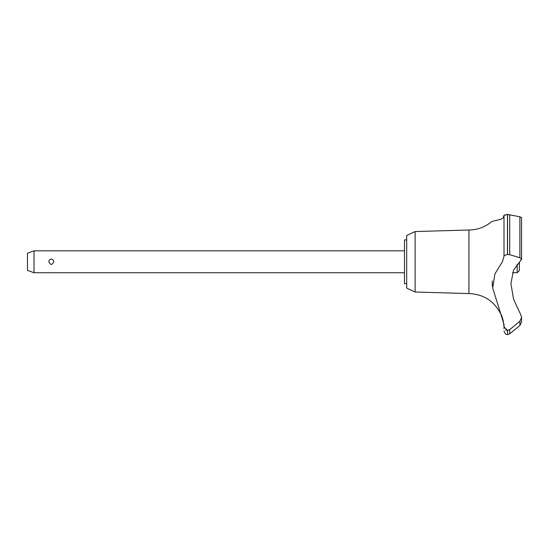<?xml version="1.0" encoding="UTF-8"?>
<svg xmlns="http://www.w3.org/2000/svg" width="549" height="549" viewBox="0 0 549 549"><rect width="100%" height="100%" fill="white"/><g stroke="black" fill="none" stroke-linecap="round" stroke-linejoin="round"><path stroke-width="0.82" d="M406.685 283.709L404.489 283.709L404.489 239.865L406.685 239.865M415.113 231.548L406.685 235.48L406.685 288.088L415.113 292.02L415.113 231.548L468.935 230.004C477.575 229.907 485.199 227.08 491.808 221.515L501.196 219.209L502.98 218.07L504.009 215.393L504.009 255.608L507.475 254.475L509.698 254.702L519.889 257.728L521.55 259.375L513.569 270.101L510.92 283.517L513.569 299.287L520.754 314.701L521.55 317.528L519.889 321.261L509.698 329.668L507.475 330.436L504.009 326.861L504.009 324.356L492.707 288.033L494.903 273.944L502.356 261.784L504.009 256.507L504.009 215.393L507.475 214.439L504.119 215.16M415.113 292.02L468.935 293.571L468.935 230.004M519.889 257.728L519.889 216.766L521.55 217.589L519.889 216.766L507.475 214.439L507.475 254.475M504.009 221.522L504.009 243.921M507.564 330.436L507.564 334.561L507.475 330.436M519.903 325.502L521.55 321.934L519.889 325.516L509.698 333.806L509.698 329.668M503.927 326.072L503.309 321.316M503.234 320.945L503.159 320.595M503.076 320.239L502.98 319.861M502.877 319.463L502.719 318.894M502.527 318.248L502.047 316.869M34.024 250.824L34.024 272.743L27.45 270.355L27.45 253.219L34.024 250.824L404.489 250.824M48.854 261.784C48.95 260.185 49.767 259.279 51.304 259.066C52.841 259.279 53.658 260.185 53.754 261.784C52.121 265.256 50.487 265.256 48.854 261.784M519.361 261.955L519.361 270.554L517.165 272.743L517.165 264.289M468.935 293.571C483.923 294.237 494.67 301.326 501.175 314.838C502.006 314.399 504.764 328.247 504.003 327.986L504.009 326.861M521.55 321.934L521.55 317.411M505.478 329.771L505.958 330.066M506.741 330.347L507.42 330.429M492.316 280.999L492.357 286.358M521.475 259.787L521.55 259.416M507.564 254.475L507.564 214.439M519.889 325.516L519.889 321.261M509.698 254.702L509.698 214.645M517.165 272.743L512.546 272.743M404.489 272.743L34.024 272.743M507.564 334.561L509.698 333.806M507.475 334.561C506.988 334.073 505.794 335.878 504.009 331.054M504.003 327.986L504.009 328.645M521.55 259.375L521.55 217.589"/></g></svg>
